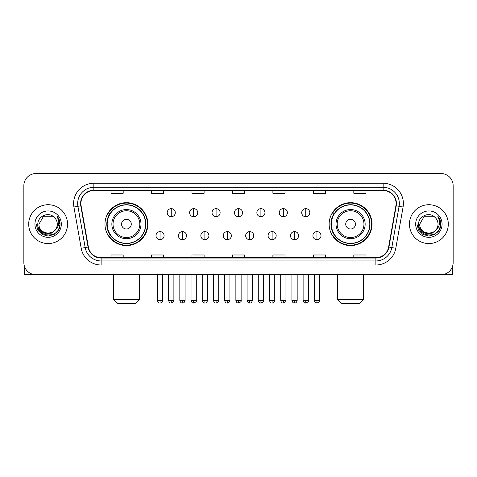 <?xml version="1.0" encoding="UTF-8"?>
<svg xmlns="http://www.w3.org/2000/svg" width="477" height="477" viewBox="0 0 477 477"><rect width="100%" height="100%" fill="white"/><g stroke="black" fill="none" stroke-linecap="round" stroke-linejoin="round"><path stroke-width="0.72" d="M329.136 224.136A21.447 21.447 0 0 0 350.577 245.583A21.447 21.447 0 0 0 372.024 224.136A21.447 21.447 0 0 0 350.577 202.689A21.447 21.447 0 0 0 329.136 224.136M104.976 224.136A21.447 21.447 0 0 0 126.423 245.583A21.447 21.447 0 0 0 147.864 224.136A21.447 21.447 0 0 0 126.423 202.689A21.447 21.447 0 0 0 104.976 224.136M110.121 235.06A19.623 19.623 0 0 1 110.121 213.213M334.276 235.06A19.623 19.623 0 0 1 334.276 213.213M23.85 185.696L23.85 262.577A12.14 12.14 0 0 0 35.99 274.716L441.01 274.716A12.14 12.14 0 0 0 453.15 262.577L453.15 185.696A12.14 12.14 0 0 0 441.01 173.556L35.99 173.556A12.14 12.14 0 0 0 23.85 185.696L23.85 262.577M28.703 224.136A19.42 19.42 0 0 0 48.129 243.556A19.42 19.42 0 0 0 67.549 224.136A19.42 19.42 0 0 0 48.129 204.716A19.42 19.42 0 0 0 28.703 224.136A19.42 19.42 0 0 0 48.129 243.556A19.42 19.42 0 0 0 67.549 224.136A19.42 19.42 0 0 0 48.129 204.716A19.42 19.42 0 0 0 28.703 224.136M409.451 224.136A19.42 19.42 0 0 0 428.871 243.556A19.42 19.42 0 0 0 448.297 224.136A19.42 19.42 0 0 0 428.871 204.716A19.42 19.42 0 0 0 409.451 224.136A19.42 19.42 0 0 0 428.871 243.556A19.42 19.42 0 0 0 448.297 224.136A19.42 19.42 0 0 0 428.871 204.716A19.42 19.42 0 0 0 409.451 224.136M80.899 203.5A12.951 12.951 0 0 1 93.85 190.556L383.15 190.556A12.951 12.951 0 0 1 395.904 205.748L388.624 247.02A12.951 12.951 0 0 1 375.876 257.717L101.124 257.717A12.951 12.951 0 0 1 88.376 247.02L81.096 205.748A12.951 12.951 0 0 1 80.899 203.5M80.577 203.5A13.273 13.273 0 0 0 80.78 205.808L88.054 247.074A13.273 13.273 0 0 0 101.124 258.045L375.876 258.045A13.273 13.273 0 0 0 388.946 247.074L396.22 205.808A13.273 13.273 0 0 0 383.15 190.228L93.85 190.228A13.273 13.273 0 0 0 80.577 203.5M73.923 207.012A20.231 20.231 0 0 1 93.85 183.269L383.15 183.269A20.231 20.231 0 0 1 403.077 207.012L395.797 248.284A20.231 20.231 0 0 1 375.876 265.003L101.124 265.003A20.231 20.231 0 0 1 81.203 248.284L73.923 207.012L77.912 206.308A16.182 16.182 0 0 1 93.85 187.318L383.15 187.318A16.182 16.182 0 0 1 399.088 206.308L391.814 247.581A16.182 16.182 0 0 1 375.876 260.955L101.124 260.955A16.182 16.182 0 0 1 85.186 247.581L77.912 206.308A16.182 16.182 0 0 1 77.662 203.5M441.01 173.556L35.99 173.556M35.99 274.716L441.01 274.716M453.15 262.577L453.15 185.696M388.946 247.074L391.814 247.581L399.088 206.308L403.077 207.012M232.43 190.556L232.43 193.292L244.57 193.292L244.57 190.556M191.969 190.556L191.969 193.292L204.108 193.292L204.108 190.556M151.507 190.556L151.507 193.292L163.647 193.292L163.647 190.556M111.046 190.556L111.046 193.292L123.185 193.292L123.185 190.556M272.892 190.556L272.892 193.292L285.031 193.292L285.031 190.556M313.353 190.556L313.353 193.292L325.493 193.292L325.493 190.556M353.815 190.556L353.815 193.292L365.954 193.292L365.954 190.556M244.57 257.717L244.57 254.98L232.43 254.98L232.43 257.717M204.108 257.717L204.108 254.98L191.969 254.98L191.969 257.717M163.647 257.717L163.647 254.98L151.507 254.98L151.507 257.717M123.185 257.717L123.185 254.98L111.046 254.98L111.046 257.717M285.031 257.717L285.031 254.98L272.892 254.98L272.892 257.717M325.493 257.717L325.493 254.98L313.353 254.98L313.353 257.717M365.954 257.717L365.954 254.98L353.815 254.98L353.815 257.717M55.135 230.009C50.282 236.574 38.506 232.377 38.983 224.136C38.422 235.93 57.83 235.93 57.27 224.136C57.83 235.93 38.422 235.93 38.983 224.136L43.556 216.218L52.697 216.218L54.116 217.226C48.505 211.347 37.701 216.188 37.802 224.136C36.777 238.256 59.661 238.619 60.03 224.822L60.054 224.136C60.019 221.137 59.023 218.502 57.061 216.236C58.552 218.681 59.076 221.316 58.635 224.136C58.206 226.533 57.043 228.495 55.135 230.009A9.146 9.146 0 0 0 57.27 224.136C57.83 235.93 38.422 235.93 38.983 224.136L43.556 216.218M57.27 224.136A9.146 9.146 0 0 0 54.116 217.226M55.72 229.52L51.588 233.092L46.18 233.849L41.201 231.595L38.088 227.1M34.934 224.136A13.189 13.189 0 0 0 48.129 237.325A13.189 13.189 0 0 0 61.318 224.136A13.189 13.189 0 0 0 48.129 210.947A13.189 13.189 0 0 0 34.934 224.136M57.061 216.236L60.048 224.482L59.494 220.523L60.048 224.482L59.494 220.523L60.048 224.482L57.151 216.337L60.048 224.482L57.151 216.337L60.054 224.136L58.456 230.099L54.092 234.463L48.129 236.061L42.167 234.463L37.796 230.099L36.204 224.136M57.151 216.337L60.048 224.488M24.661 266.935L24.661 274.716L71.598 274.716M135.325 303.444L117.521 303.444L113.472 299.395L139.367 299.395L135.325 303.444M131.276 224.136A4.853 4.853 0 0 0 126.423 219.283A4.853 4.853 0 0 0 121.563 224.136A4.853 4.853 0 0 0 126.423 228.99A4.853 4.853 0 0 0 131.276 224.136M140.989 224.136A14.566 14.566 0 0 0 126.423 209.57A14.566 14.566 0 0 0 111.856 224.136A14.566 14.566 0 0 0 126.423 238.703A14.566 14.566 0 0 0 140.989 224.136A14.566 14.566 0 0 1 126.423 238.703A14.566 14.566 0 0 1 111.856 224.136M145.64 224.136A19.217 19.217 0 0 0 126.423 204.919A19.217 19.217 0 0 0 107.2 224.136A19.217 19.217 0 0 0 126.423 243.353A19.217 19.217 0 0 0 145.64 224.136M147.459 224.136A21.042 21.042 0 0 1 108.44 235.06L110.39 235.06A19.402 19.402 0 0 0 139.254 238.685A19.402 19.402 0 0 0 139.254 209.588A19.402 19.402 0 0 0 110.39 213.213L108.44 213.213A21.042 21.042 0 0 1 147.459 224.136M359.479 303.444L341.675 303.444L337.633 299.395L363.528 299.395L359.479 303.444M355.437 224.136A4.853 4.853 0 0 0 350.577 219.283A4.853 4.853 0 0 0 345.724 224.136A4.853 4.853 0 0 0 350.577 228.99A4.853 4.853 0 0 0 355.437 224.136M365.143 224.136A14.566 14.566 0 0 0 350.577 209.57A14.566 14.566 0 0 0 336.011 224.136A14.566 14.566 0 0 0 350.577 238.703A14.566 14.566 0 0 0 365.143 224.136A14.566 14.566 0 0 1 350.577 238.703A14.566 14.566 0 0 1 336.011 224.136M369.8 224.136A19.217 19.217 0 0 0 350.577 204.919A19.217 19.217 0 0 0 331.36 224.136A19.217 19.217 0 0 0 350.577 243.353A19.217 19.217 0 0 0 369.8 224.136M371.619 224.136A21.042 21.042 0 0 1 332.6 235.06L334.55 235.06A19.402 19.402 0 0 0 363.414 238.685A19.402 19.402 0 0 0 363.414 209.588A19.402 19.402 0 0 0 334.55 213.213L332.6 213.213A21.042 21.042 0 0 1 371.619 224.136M171.255 208.64A4.049 4.049 0 0 0 167.206 212.682A4.049 4.049 0 0 0 171.255 216.731A4.049 4.049 0 0 0 175.297 212.682A4.049 4.049 0 0 0 171.255 208.64L171.255 216.731A4.049 4.049 0 0 0 175.297 212.682A4.049 4.049 0 0 0 171.255 208.64M193.668 208.64A4.049 4.049 0 0 0 189.619 212.682A4.049 4.049 0 0 0 193.668 216.731A4.049 4.049 0 0 0 197.716 212.682A4.049 4.049 0 0 0 193.668 208.64L193.668 216.731A4.049 4.049 0 0 0 197.716 212.682A4.049 4.049 0 0 0 193.668 208.64M216.087 208.64A4.049 4.049 0 0 0 212.038 212.682A4.049 4.049 0 0 0 216.087 216.731A4.049 4.049 0 0 0 220.13 212.682A4.049 4.049 0 0 0 216.087 208.64L216.087 216.731A4.049 4.049 0 0 0 220.13 212.682A4.049 4.049 0 0 0 216.087 208.64M238.5 208.64A4.049 4.049 0 0 0 234.451 212.682A4.049 4.049 0 0 0 238.5 216.731A4.049 4.049 0 0 0 242.549 212.682A4.049 4.049 0 0 0 238.5 208.64L238.5 216.731A4.049 4.049 0 0 0 242.549 212.682A4.049 4.049 0 0 0 238.5 208.64M260.913 208.64A4.049 4.049 0 0 0 256.87 212.682A4.049 4.049 0 0 0 260.913 216.731A4.049 4.049 0 0 0 264.962 212.682A4.049 4.049 0 0 0 260.913 208.64L260.913 216.731A4.049 4.049 0 0 0 264.962 212.682A4.049 4.049 0 0 0 260.913 208.64M283.332 208.64A4.049 4.049 0 0 0 279.283 212.682A4.049 4.049 0 0 0 283.332 216.731A4.049 4.049 0 0 0 287.381 212.682A4.049 4.049 0 0 0 283.332 208.64L283.332 216.731A4.049 4.049 0 0 0 287.381 212.682A4.049 4.049 0 0 0 283.332 208.64M305.745 208.64A4.049 4.049 0 0 0 301.702 212.682A4.049 4.049 0 0 0 305.745 216.731A4.049 4.049 0 0 0 309.794 212.682A4.049 4.049 0 0 0 305.745 208.64L305.745 216.731A4.049 4.049 0 0 0 309.794 212.682A4.049 4.049 0 0 0 305.745 208.64M160.045 231.619A4.049 4.049 0 0 0 155.997 235.668A4.049 4.049 0 0 0 160.045 239.716A4.049 4.049 0 0 0 164.088 235.668A4.049 4.049 0 0 0 160.045 231.619L160.045 239.716A4.049 4.049 0 0 0 164.088 235.668A4.049 4.049 0 0 0 160.045 231.619M182.458 231.619A4.049 4.049 0 0 0 178.416 235.668A4.049 4.049 0 0 0 182.458 239.716A4.049 4.049 0 0 0 186.507 235.668A4.049 4.049 0 0 0 182.458 231.619L182.458 239.716A4.049 4.049 0 0 0 186.507 235.668A4.049 4.049 0 0 0 182.458 231.619M204.877 231.619A4.049 4.049 0 0 0 200.829 235.668A4.049 4.049 0 0 0 204.877 239.716A4.049 4.049 0 0 0 208.92 235.668A4.049 4.049 0 0 0 204.877 231.619L204.877 239.716A4.049 4.049 0 0 0 208.92 235.668A4.049 4.049 0 0 0 204.877 231.619M227.29 231.619A4.049 4.049 0 0 0 223.248 235.668A4.049 4.049 0 0 0 227.29 239.716A4.049 4.049 0 0 0 231.339 235.668A4.049 4.049 0 0 0 227.29 231.619L227.29 239.716A4.049 4.049 0 0 0 231.339 235.668A4.049 4.049 0 0 0 227.29 231.619M249.709 231.619A4.049 4.049 0 0 0 245.661 235.668A4.049 4.049 0 0 0 249.709 239.716A4.049 4.049 0 0 0 253.752 235.668A4.049 4.049 0 0 0 249.709 231.619L249.709 239.716A4.049 4.049 0 0 0 253.752 235.668A4.049 4.049 0 0 0 249.709 231.619M272.123 231.619A4.049 4.049 0 0 0 268.08 235.668A4.049 4.049 0 0 0 272.123 239.716A4.049 4.049 0 0 0 276.171 235.668A4.049 4.049 0 0 0 272.123 231.619L272.123 239.716A4.049 4.049 0 0 0 276.171 235.668A4.049 4.049 0 0 0 272.123 231.619M294.542 231.619A4.049 4.049 0 0 0 290.493 235.668A4.049 4.049 0 0 0 294.542 239.716A4.049 4.049 0 0 0 298.584 235.668A4.049 4.049 0 0 0 294.542 231.619L294.542 239.716A4.049 4.049 0 0 0 298.584 235.668A4.049 4.049 0 0 0 294.542 231.619M316.955 231.619A4.049 4.049 0 0 0 312.912 235.668A4.049 4.049 0 0 0 316.955 239.716A4.049 4.049 0 0 0 321.003 235.668A4.049 4.049 0 0 0 316.955 231.619L316.955 239.716A4.049 4.049 0 0 0 321.003 235.668A4.049 4.049 0 0 0 316.955 231.619M452.339 266.935L452.339 274.716L405.402 274.716M438.017 224.136C438.578 235.93 419.17 235.93 419.73 224.136L424.303 216.218L433.444 216.218L434.863 217.226C429.252 211.347 418.448 216.188 418.55 224.136C417.518 238.256 440.408 238.619 440.778 224.822L440.796 224.136C440.766 221.137 439.764 218.502 437.803 216.236C439.299 218.681 439.824 221.316 439.383 224.136C438.953 226.533 437.785 228.495 435.883 230.009A9.146 9.146 0 0 0 438.017 224.136C438.578 235.93 419.17 235.93 419.73 224.136C419.17 235.93 438.578 235.93 438.017 224.136A9.146 9.146 0 0 0 434.863 217.226M435.883 230.009C431.023 236.574 419.253 232.377 419.73 224.136M436.461 229.52L432.335 233.092L426.921 233.849L421.942 231.595L418.836 227.1M415.682 224.136A13.189 13.189 0 0 0 428.871 237.325A13.189 13.189 0 0 0 442.066 224.136A13.189 13.189 0 0 0 428.871 210.947A13.189 13.189 0 0 0 415.682 224.136M437.803 216.236L440.796 224.482L440.235 220.523L440.796 224.482L440.235 220.523L440.796 224.482L437.892 216.337L440.796 224.482L437.892 216.337L440.796 224.136L439.204 230.099L434.833 234.463L428.871 236.061L422.908 234.463L418.544 230.099L416.946 224.136M437.892 216.337L440.796 224.488M383.15 183.269L383.15 190.228M77.912 206.308L80.78 205.808M101.124 265.003L101.124 258.045M375.876 258.045L375.876 265.003M81.203 248.284L88.054 247.074M396.22 205.808L399.088 206.308M93.85 183.269L93.85 190.228M391.814 247.581L395.797 248.284M139.803 224.136A13.38 13.38 0 0 0 126.423 210.756A13.38 13.38 0 0 0 113.037 224.136A13.38 13.38 0 0 0 126.423 237.516A13.38 13.38 0 0 0 139.803 224.136M363.963 224.136A13.38 13.38 0 0 0 350.577 210.756A13.38 13.38 0 0 0 337.197 224.136A13.38 13.38 0 0 0 350.577 237.516A13.38 13.38 0 0 0 363.963 224.136M171.255 300.409L168.619 300.409C169.079 302.281 169.961 303.157 171.255 303.038L171.255 300.409L173.884 300.409L173.884 274.716M193.668 300.409L191.038 300.409C191.498 302.281 192.374 303.157 193.668 303.038L193.668 300.409L196.297 300.409L196.297 274.716M216.087 300.409L213.452 300.409C213.911 302.281 214.787 303.157 216.087 303.038L216.087 300.409L218.716 300.409L218.716 274.716M238.5 300.409L235.871 300.409C236.33 302.281 237.206 303.157 238.5 303.038L238.5 300.409L241.129 300.409L241.129 274.716M260.913 300.409L258.284 300.409C258.743 302.281 259.619 303.157 260.913 303.038L260.913 300.409L263.548 300.409L263.548 274.716M283.332 300.409L280.703 300.409C281.162 302.281 282.038 303.157 283.332 303.038L283.332 300.409L285.962 300.409L285.962 274.716M305.745 300.409L303.116 300.409C303.575 302.281 304.451 303.157 305.745 303.038L305.745 300.409L308.38 300.409L308.38 274.716M160.045 300.409L157.416 300.409C157.875 302.281 158.752 303.157 160.045 303.038L160.045 300.409L162.675 300.409L162.675 274.716M182.458 300.409L179.829 300.409C180.288 302.281 181.165 303.157 182.458 303.038L182.458 300.409L185.088 300.409L185.088 274.716M204.877 300.409L202.248 300.409C202.707 302.281 203.584 303.157 204.877 303.038L204.877 300.409L207.507 300.409L207.507 274.716M227.29 300.409L224.661 300.409C225.12 302.281 225.997 303.157 227.29 303.038L227.29 300.409L229.92 300.409L229.92 274.716M249.709 300.409L247.08 300.409C247.539 302.281 248.416 303.157 249.709 303.038L249.709 300.409L252.339 300.409L252.339 274.716M272.123 300.409L269.493 300.409C269.952 302.281 270.829 303.157 272.123 303.038L272.123 300.409L274.752 300.409L274.752 274.716M294.542 300.409L291.912 300.409C292.371 302.281 293.248 303.157 294.542 303.038L294.542 300.409L297.171 300.409L297.171 274.716M316.955 300.409L314.325 300.409C313.794 301.249 314.671 302.126 316.955 303.038L316.955 300.409L319.584 300.409L319.584 274.716M139.367 274.716L139.367 299.395M113.472 274.716L113.472 299.395M363.528 274.716L363.528 299.395M337.633 274.716L337.633 299.395M168.619 300.409L168.619 274.716M173.884 300.409C174.415 301.249 173.539 302.126 171.255 303.038M191.038 300.409L191.038 274.716M196.297 300.409C196.834 301.249 195.958 302.126 193.668 303.038M213.452 300.409L213.452 274.716M218.716 300.409C219.247 301.249 218.371 302.126 216.087 303.038M235.871 300.409L235.871 274.716M241.129 300.409C241.666 301.249 240.79 302.126 238.5 303.038M258.284 300.409L258.284 274.716M263.548 300.409C264.079 301.249 263.203 302.126 260.913 303.038M280.703 300.409L280.703 274.716M285.962 300.409C286.498 301.249 285.622 302.126 283.332 303.038M303.116 300.409L303.116 274.716M308.38 300.409C308.911 301.249 308.035 302.126 305.745 303.038M157.416 300.409L157.416 274.716M162.675 300.409C162.216 302.281 161.339 303.157 160.045 303.038M179.829 300.409L179.829 274.716M185.088 300.409C184.629 302.281 183.752 303.157 182.458 303.038M202.248 300.409L202.248 274.716M207.507 300.409C207.048 302.281 206.171 303.157 204.877 303.038M224.661 300.409L224.661 274.716M229.92 300.409C229.461 302.281 228.584 303.157 227.29 303.038M247.08 300.409L247.08 274.716M252.339 300.409C251.88 302.281 251.003 303.157 249.709 303.038M269.493 300.409L269.493 274.716M274.752 300.409C274.293 302.281 273.416 303.157 272.123 303.038M291.912 300.409L291.912 274.716M297.171 300.409C296.712 302.281 295.835 303.157 294.542 303.038M314.325 300.409L314.325 274.716M319.584 300.409C320.121 301.249 319.244 302.126 316.955 303.038"/></g></svg>
